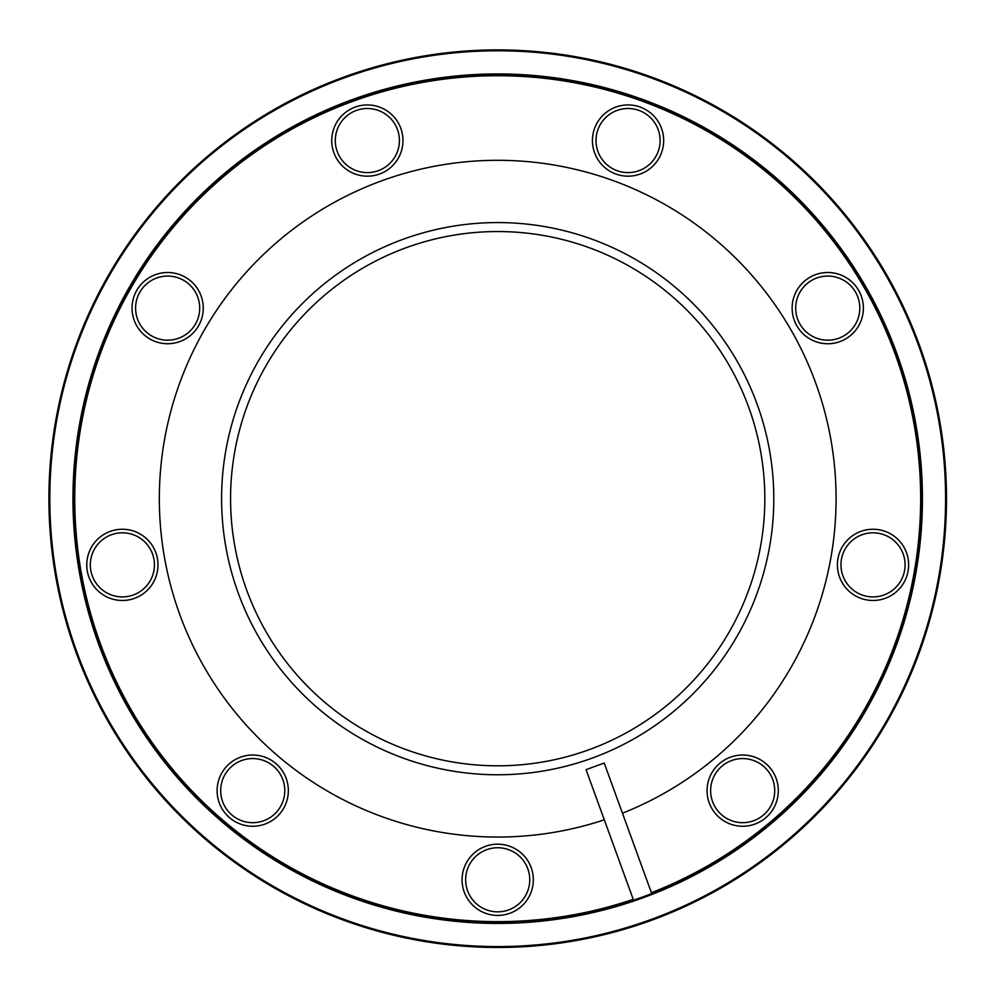 <?xml version="1.0" encoding="UTF-8"?>
<svg xmlns="http://www.w3.org/2000/svg" width="996" height="996" viewBox="0 0 996 996"><rect width="100%" height="100%" fill="white"/><g stroke="black" fill="none" stroke-linecap="round" stroke-linejoin="round"><path stroke-width="1.49" d="M497.701 844.172A35.619 35.619 0 0 1 528.552 897.608A35.619 35.619 0 0 1 466.85 897.608A35.619 35.619 0 0 1 497.701 844.172M719.784 763.347A35.619 35.619 0 0 1 777.752 784.45A35.619 35.619 0 0 1 730.491 824.103A35.619 35.619 0 0 1 719.784 763.347A35.619 35.619 0 0 1 769.958 767.729A35.619 35.619 0 0 1 765.575 817.915A35.619 35.619 0 0 1 715.389 813.52M837.947 558.681A35.619 35.619 0 0 1 895.914 537.579A35.619 35.619 0 0 1 885.207 598.335A35.619 35.619 0 0 1 837.947 558.681A35.619 35.619 0 0 0 866.844 599.941M796.912 325.929A35.619 35.619 0 0 1 827.751 272.506A35.619 35.619 0 0 1 858.602 325.929A35.619 35.619 0 0 1 796.912 325.929M615.864 174.026A35.619 35.619 0 0 1 605.157 113.27A35.619 35.619 0 0 1 663.124 134.373A35.619 35.619 0 0 1 615.864 174.026M379.538 174.026A35.619 35.619 0 0 1 332.278 134.373A35.619 35.619 0 0 1 390.245 113.27A35.619 35.619 0 0 1 379.538 174.026M198.49 325.929A35.619 35.619 0 0 1 136.801 325.929A35.619 35.619 0 0 1 167.652 272.506A35.619 35.619 0 0 1 198.49 325.929M157.455 558.681A35.619 35.619 0 0 1 110.195 598.335A35.619 35.619 0 0 1 99.488 537.579A35.619 35.619 0 0 1 157.455 558.681M275.618 763.347A35.619 35.619 0 0 1 264.911 824.103A35.619 35.619 0 0 1 217.651 784.45A35.619 35.619 0 0 1 275.618 763.347A35.619 35.619 0 0 0 225.445 767.729M651.409 892.727L604.211 763.048L586.046 769.659L633.244 899.338A422.964 422.964 0 0 1 81.734 422.067A422.964 422.964 0 0 1 767.094 172.607A422.964 422.964 0 0 1 651.409 892.727L651.72 893.561A423.86 423.86 0 0 1 80.863 421.906A423.86 423.86 0 0 1 767.667 171.922A423.86 423.86 0 0 1 651.72 893.561M633.244 899.338L633.543 900.172M497.701 73.941A424.744 424.744 0 0 1 633.83 901.019A424.744 424.744 0 0 1 78.597 567.658A424.744 424.744 0 0 1 497.701 73.941M497.701 222.569A276.116 276.116 0 0 1 736.816 636.73A276.116 276.116 0 0 1 258.587 636.73A276.116 276.116 0 0 1 497.701 222.569M604.298 819.82A338.366 338.366 0 0 1 165.05 436.746A338.366 338.366 0 0 1 712.725 237.409A338.366 338.366 0 0 1 622.463 813.209M497.701 231.545A267.14 267.14 0 0 1 729.047 632.248A267.14 267.14 0 0 1 266.355 632.248A267.14 267.14 0 0 1 497.701 231.545M497.701 50.784A447.901 447.901 0 0 1 885.593 722.623A447.901 447.901 0 0 1 109.809 722.623A447.901 447.901 0 0 1 497.701 50.784M497.701 49.9A448.785 448.785 0 0 1 886.365 723.071A448.785 448.785 0 0 1 109.037 723.071A448.785 448.785 0 0 1 497.701 49.9M465.642 879.792A32.059 32.059 0 0 0 513.724 907.555A32.059 32.059 0 0 0 513.724 852.028A32.059 32.059 0 0 0 465.642 879.792M718.116 811.23A32.059 32.059 0 0 0 772.796 801.593A32.059 32.059 0 0 0 737.115 759.064A32.059 32.059 0 0 0 718.116 811.23M867.454 596.43A32.059 32.059 0 0 0 903.148 553.9A32.059 32.059 0 0 0 848.468 544.252A32.059 32.059 0 0 0 867.454 596.43M845.567 338.976A35.619 35.619 0 0 0 845.567 277.274A35.619 35.619 0 0 0 792.131 308.125A35.619 35.619 0 0 0 845.567 338.976M843.786 335.889A32.059 32.059 0 0 0 843.786 280.362A32.059 32.059 0 0 0 795.692 308.125A32.059 32.059 0 0 0 843.786 335.889M658.169 151.517A32.059 32.059 0 0 0 622.488 108.987A32.059 32.059 0 0 0 603.489 161.153A32.059 32.059 0 0 0 658.169 151.517M397.479 129.592A32.059 32.059 0 0 0 342.798 119.943A32.059 32.059 0 0 0 361.785 172.121A32.059 32.059 0 0 0 397.479 129.592M183.675 280.362A32.059 32.059 0 0 0 135.593 308.125A32.059 32.059 0 0 0 183.675 335.889A32.059 32.059 0 0 0 183.675 280.362M116.806 533.296A32.059 32.059 0 0 0 97.82 585.461A32.059 32.059 0 0 0 152.5 575.825A32.059 32.059 0 0 0 116.806 533.296M228.171 770.02A32.059 32.059 0 0 0 247.157 822.198A32.059 32.059 0 0 0 282.852 779.669A32.059 32.059 0 0 0 228.171 770.02"/></g></svg>
